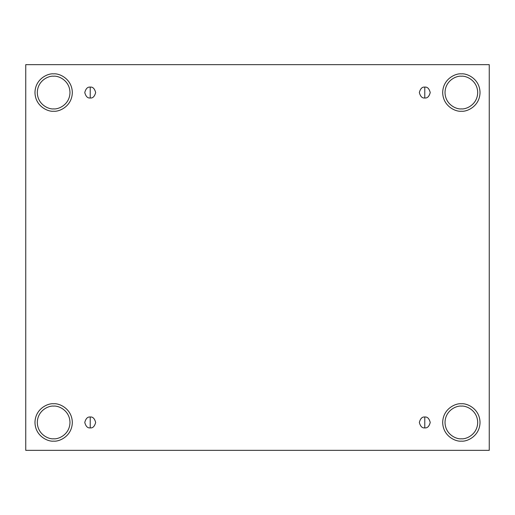 <?xml version="1.0" encoding="UTF-8"?>
<svg xmlns="http://www.w3.org/2000/svg" width="515" height="515" viewBox="0 0 515 515"><rect width="100%" height="100%" fill="white"/><g stroke="black" fill="none" stroke-linecap="round" stroke-linejoin="round"><path stroke-width="0.77" d="M90.215 417.008L90.215 427.901C92.79 428.21 94.606 426.394 95.661 422.455C94.606 418.515 92.79 416.693 90.215 417.008C92.79 416.693 94.606 418.515 95.661 422.455C94.606 426.394 92.79 428.21 90.215 427.901C87.64 428.21 85.825 426.394 84.769 422.455C85.825 418.515 87.64 416.693 90.215 417.008C87.64 416.693 85.825 418.515 84.769 422.455C85.825 426.394 87.64 428.21 90.215 427.901L90.215 417.008M424.785 417.008L424.785 427.901C427.36 428.21 429.175 426.394 430.231 422.455C429.175 418.515 427.36 416.693 424.785 417.008C427.36 416.693 429.175 418.515 430.231 422.455C429.175 426.394 427.36 428.21 424.785 427.901C422.21 428.21 420.394 426.394 419.339 422.455C420.394 418.515 422.21 416.693 424.785 417.008C422.21 416.693 420.394 418.515 419.339 422.455C420.394 426.394 422.21 428.21 424.785 427.901L424.785 417.008M424.785 87.099L424.785 97.992C427.36 98.307 429.175 96.485 430.231 92.546C429.175 88.606 427.36 86.79 424.785 87.099C427.36 86.79 429.175 88.606 430.231 92.546C429.175 96.485 427.36 98.307 424.785 97.992C422.21 98.307 420.394 96.485 419.339 92.546C420.394 88.606 422.21 86.79 424.785 87.099C422.21 86.79 420.394 88.606 419.339 92.546C420.394 96.485 422.21 98.307 424.785 97.992L424.785 87.099M90.215 87.099L90.215 97.992C92.79 98.307 94.606 96.485 95.661 92.546C94.606 88.606 92.79 86.79 90.215 87.099C92.79 86.79 94.606 88.606 95.661 92.546C94.606 96.485 92.79 98.307 90.215 97.992C87.64 98.307 85.825 96.485 84.769 92.546C85.825 88.606 87.64 86.79 90.215 87.099C87.64 86.79 85.825 88.606 84.769 92.546C85.825 96.485 87.64 98.307 90.215 97.992L90.215 87.099M461.356 438.793C466.133 439.45 477.476 434.544 477.695 422.455C477.476 410.358 466.133 405.453 461.356 406.11C466.133 405.453 477.476 410.358 477.695 422.455C477.476 434.544 466.133 439.45 461.356 438.793C456.58 439.45 445.237 434.544 445.018 422.455C445.237 410.358 456.58 405.453 461.356 406.11C456.58 405.453 445.237 410.358 445.018 422.455C445.237 434.544 456.58 439.45 461.356 438.793M461.356 441.123C466.815 441.876 479.774 436.276 480.031 422.455C479.774 408.633 466.815 403.026 461.356 403.779C466.815 403.026 479.774 408.633 480.031 422.455C479.774 436.276 466.815 441.876 461.356 441.123C455.891 441.876 442.939 436.276 442.681 422.455C442.939 408.633 455.891 403.026 461.356 403.779C455.891 403.026 442.939 408.633 442.681 422.455C442.939 436.276 455.891 441.876 461.356 441.123M53.644 438.793C58.42 439.45 69.763 434.544 69.982 422.455C69.763 410.358 58.42 405.453 53.644 406.11C58.42 405.453 69.763 410.358 69.982 422.455C69.763 434.544 58.42 439.45 53.644 438.793C48.867 439.45 37.524 434.544 37.305 422.455C37.524 410.358 48.867 405.453 53.644 406.11C48.867 405.453 37.524 410.358 37.305 422.455C37.524 434.544 48.867 439.45 53.644 438.793M53.644 441.123C59.109 441.876 72.061 436.276 72.319 422.455C72.061 408.633 59.109 403.026 53.644 403.779C59.109 403.026 72.061 408.633 72.319 422.455C72.061 436.276 59.109 441.876 53.644 441.123C48.185 441.876 35.226 436.276 34.969 422.455C35.226 408.633 48.185 403.026 53.644 403.779C48.185 403.026 35.226 408.633 34.969 422.455C35.226 436.276 48.185 441.876 53.644 441.123M53.644 108.89C58.42 109.547 69.763 104.642 69.982 92.546C69.763 80.456 58.42 75.55 53.644 76.207C58.42 75.55 69.763 80.456 69.982 92.546C69.763 104.642 58.42 109.547 53.644 108.89C48.867 109.547 37.524 104.642 37.305 92.546C37.524 80.456 48.867 75.55 53.644 76.207C48.867 75.55 37.524 80.456 37.305 92.546C37.524 104.642 48.867 109.547 53.644 108.89M53.644 111.221C59.109 111.974 72.061 106.367 72.319 92.546C72.061 78.724 59.109 73.124 53.644 73.877C59.109 73.124 72.061 78.724 72.319 92.546C72.061 106.367 59.109 111.974 53.644 111.221C48.185 111.974 35.226 106.367 34.969 92.546C35.226 78.724 48.185 73.124 53.644 73.877C48.185 73.124 35.226 78.724 34.969 92.546C35.226 106.367 48.185 111.974 53.644 111.221M461.356 108.89C466.133 109.547 477.476 104.642 477.695 92.546C477.476 80.456 466.133 75.55 461.356 76.207C466.133 75.55 477.476 80.456 477.695 92.546C477.476 104.642 466.133 109.547 461.356 108.89C456.58 109.547 445.237 104.642 445.018 92.546C445.237 80.456 456.58 75.55 461.356 76.207C456.58 75.55 445.237 80.456 445.018 92.546C445.237 104.642 456.58 109.547 461.356 108.89M461.356 111.221C466.815 111.974 479.774 106.367 480.031 92.546C479.774 78.724 466.815 73.124 461.356 73.877C466.815 73.124 479.774 78.724 480.031 92.546C479.774 106.367 466.815 111.974 461.356 111.221C455.891 111.974 442.939 106.367 442.681 92.546C442.939 78.724 455.891 73.124 461.356 73.877C455.891 73.124 442.939 78.724 442.681 92.546C442.939 106.367 455.891 111.974 461.356 111.221M25.75 64.652L489.25 64.652L489.25 450.348L25.75 450.348L25.75 64.652L25.75 450.348L489.25 450.348L489.25 64.652L25.75 64.652"/></g></svg>
